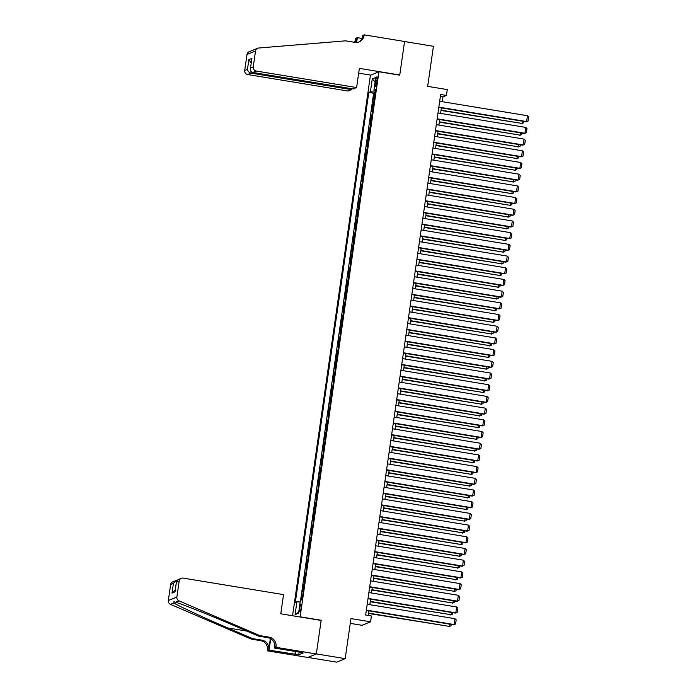 <?xml version="1.0" encoding="UTF-8"?>
<svg xmlns="http://www.w3.org/2000/svg" width="697" height="697" viewBox="0 0 697 697"><rect width="100%" height="100%" fill="white"/><g stroke="black" fill="none" stroke-linecap="round" stroke-linejoin="round"><path stroke-width="1.05" d="M301.182 607.732A3.807 0.68 -80.7 0 0 301.06 604.282A3.807 0.68 -80.7 0 0 299.71 608.342A3.807 0.68 -80.7 0 0 299.823 611.792A3.807 0.68 -80.7 0 0 301.182 607.732M350.269 623.379L362.048 625.314L370.577 621.811L371.423 615.965L365.646 615.015L440.661 94.487L446.428 95.437L447.274 89.582L427.653 86.358L433.429 46.298L404.574 41.55L399.729 75.18L378.959 71.765L300.093 616.984M307.9 657.419L336.66 662.15L345.181 658.648L316.333 653.899L321.178 620.269L300.407 616.854M378.959 71.765L370.429 75.267L292.548 615.747M374.089 99.662L373.409 99.941L374.42 92.928L375.047 93.032M373.418 104.341L372.729 104.62L373.365 104.724M372.729 104.62L371.719 111.642L372.407 111.354M370.726 123.055L370.037 123.334L371.048 116.321L371.675 116.425M369.035 134.756L368.347 135.035L369.366 128.013L369.994 128.117M367.354 146.448L366.666 146.736L367.676 139.714L368.304 139.818M365.664 158.149L364.984 158.428L365.995 151.415L366.622 151.51M363.982 169.841L363.294 170.129L364.304 163.107L364.932 163.211M362.292 181.542L361.612 181.821L362.623 174.808L363.25 174.912M360.61 193.243L359.922 193.522L360.933 186.5L361.56 186.604M358.92 204.935L358.241 205.214L359.251 198.201L359.879 198.305M357.239 216.636L356.55 216.915L357.561 209.893L358.188 209.997M355.548 228.328L354.869 228.616L355.879 221.594L356.507 221.698M353.867 240.029L353.179 240.308L354.189 233.295L354.825 233.399M352.177 251.722L351.497 252.009L352.508 244.987L353.135 245.091M350.495 263.422L349.807 263.701L350.818 256.688L351.454 256.792M348.805 275.123L348.125 275.402L349.136 268.38L349.763 268.484M347.123 286.815L346.435 287.103L347.446 280.081L348.082 280.185M345.433 298.516L344.754 298.795L345.764 291.782L346.392 291.877M343.752 310.209L343.063 310.496L344.074 303.474L344.71 303.578M342.07 321.909L341.382 322.188L342.393 315.175L343.02 315.279M340.38 333.61L339.692 333.889L340.711 326.867L341.338 326.971M338.698 345.303L338.01 345.581L339.021 338.568L339.648 338.672M337.008 357.003L336.329 357.282L337.339 350.26L337.967 350.364M335.327 368.696L334.638 368.983L335.649 361.961L336.276 362.065M333.636 380.396L332.957 380.675L333.968 373.662L334.595 373.766M331.955 392.089L331.267 392.376L332.277 385.354L332.905 385.458M330.265 403.79L329.585 404.068L330.596 397.055L331.223 397.159M328.583 415.49L327.895 415.769L328.906 408.747L329.533 408.851M326.893 427.183L326.213 427.47L327.224 420.448L327.851 420.552M325.211 438.883L324.523 439.162L325.534 432.149L326.17 432.245M323.521 450.576L322.842 450.863L323.852 443.841L324.48 443.945M321.84 462.277L321.151 462.555L322.162 455.542L322.798 455.646M320.15 473.977L319.47 474.256L320.481 467.234L321.108 467.338M318.468 485.67L317.78 485.948L318.79 478.935L319.426 479.039M316.778 497.37L316.098 497.649L317.109 490.627L317.736 490.732M315.096 509.063L314.408 509.35L315.427 502.328L316.055 502.432M313.415 520.764L312.726 521.042L313.737 514.029L314.364 514.133M311.725 532.456L311.045 532.743L312.056 525.721L312.683 525.826M310.043 544.157L309.355 544.435L310.365 537.422L310.993 537.526M308.353 555.857L307.673 556.136L308.684 549.114L309.311 549.219M306.671 567.55L305.983 567.837L306.994 560.815L307.621 560.919M304.981 579.251L304.301 579.529L305.312 572.516L305.939 572.612M303.3 590.943L302.611 591.23L303.622 584.208L304.249 584.313M375.77 80.669L375.395 83.239A3.685 0.662 -80.7 0 0 375.509 86.585A3.685 0.662 -80.7 0 0 376.824 82.655L377.199 80.085A3.685 0.662 -80.7 0 0 377.077 76.74A3.685 0.662 -80.7 0 0 375.77 80.669L377.077 80.887M375.178 92.109L370.412 91.777L368.8 92.448L295.31 602.443L296.922 601.781L295.066 614.649L298.569 613.212L300.424 600.344L302.036 599.681L375.535 89.678L373.914 90.34L375.369 90.793M370.412 91.777L372.268 78.918L375.77 77.472L373.914 90.34M374.42 92.928L373.644 93.241L300.581 600.283M302.62 595.621L301.94 595.909L301.357 599.96M303.622 584.208L304.31 583.929M305.312 572.516L305.992 572.228M306.994 560.815L307.682 560.536M308.684 549.114L309.363 548.835M310.365 537.422L311.054 537.143M312.056 525.721L312.735 525.442M313.737 514.029L314.425 513.741M315.427 502.328L316.107 502.049M317.109 490.627L317.797 490.348M318.79 478.935L319.479 478.656M320.481 467.234L321.169 466.955M322.162 455.542L322.85 455.254M323.852 443.841L324.532 443.562M325.534 432.149L326.222 431.861M327.224 420.448L327.904 420.169M328.906 408.747L329.594 408.468M330.596 397.055L331.275 396.776M332.277 385.354L332.966 385.075M333.968 373.662L334.647 373.374M335.649 361.961L336.337 361.682M337.339 350.26L338.019 349.981M339.021 338.568L339.709 338.289M340.711 326.867L341.391 326.588M342.393 315.175L343.081 314.887M344.074 303.474L344.762 303.195M345.764 291.782L346.453 291.494M347.446 280.081L348.134 279.802M349.136 268.38L349.816 268.101M350.818 256.688L351.506 256.409M352.508 244.987L353.187 244.708M354.189 233.295L354.878 233.007M355.879 221.594L356.559 221.315M357.561 209.893L358.249 209.614M359.251 198.201L359.931 197.922M360.933 186.5L361.621 186.221M362.623 174.808L363.303 174.52M364.304 163.107L364.993 162.828M365.995 151.415L366.674 151.127M367.676 139.714L368.365 139.435M369.366 128.013L370.046 127.734M371.048 116.321L371.736 116.042M370.577 621.811L350.957 618.587L345.181 658.648M442.273 101.701L442.97 96.857L446.428 95.437M368.243 615.442L368.905 610.851M369.793 604.682L370.586 599.159M371.475 592.981L372.276 587.458M373.165 581.289L373.958 575.757M374.847 569.588L375.648 564.065M376.537 557.888L377.33 552.364M378.218 546.195L379.011 540.672M379.909 534.494L380.701 528.971M381.59 522.802L382.383 517.279M383.28 511.101L384.073 505.578M384.962 499.401L385.755 493.877M386.643 487.708L387.445 482.185M388.334 476.007L389.126 470.484M390.015 464.315L390.817 458.792M391.705 452.614L392.498 447.091M393.387 440.922L394.188 435.39M395.077 429.221L395.87 423.698M396.759 417.52L397.56 411.997M398.449 405.828L399.242 400.305M400.13 394.127L400.932 388.604M401.82 382.435L402.613 376.911M403.502 370.734L404.304 365.211M405.192 359.033L405.985 353.51M406.874 347.341L407.667 341.818M408.564 335.64L409.357 330.117M410.245 323.948L411.038 318.424M411.936 312.247L412.729 306.724M413.617 300.555L414.41 295.023M415.299 288.854L416.1 283.33M416.989 277.153L417.782 271.63M418.67 265.461L419.472 259.937M420.361 253.76L421.154 248.237M422.042 242.068L422.844 236.544M423.732 230.367L424.525 224.843M425.414 218.666L426.215 213.143M427.104 206.974L427.897 201.45M428.786 195.273L429.587 189.75M430.476 183.581L431.269 178.057M432.157 171.88L432.959 166.356M433.848 160.188L434.64 154.656M435.529 148.487L436.322 142.963M437.219 136.786L438.012 131.263M438.901 125.094L439.694 119.57M440.582 113.393L441.384 107.869M440.382 96.43L442.97 96.857M373.644 93.241L368.8 92.448M301.94 595.909L302.568 596.013M296.922 601.781L300.189 602.008M375.134 81.897L372.268 78.918M295.066 614.649L298.725 612.114M439.676 101.274L527.463 115.711L526.618 121.557L526.043 121.792L528.073 120.999L526.618 121.557L438.84 107.12M438.788 107.443L526.043 121.792M527.463 115.711L528.666 116.904L528.073 120.999M441.009 110.457L522.009 123.447L441.053 110.135M523.682 121.4L523.464 122.89L522.009 123.447L522.341 121.182M523.464 122.89L521.434 123.683M356.603 87.543L256.2 71.033L252.758 72.453L353.152 88.963L356.603 87.543L359.364 68.367L399.756 75.006L404.582 41.489L364.191 34.85L362.527 35.538L362.109 38.422M351.654 88.711L351.515 89.634L348.073 91.046L247.679 74.535A3.563 3.485 -112.3 0 1 244.717 70.458L247.017 54.497A3.563 3.485 -112.3 0 1 249.125 51.761L257.655 48.259A3.563 3.485 67.7 0 1 258.674 48.015L345.616 40.835L354.843 42.351A8.32 8.137 67.7 0 0 364.104 35.495L364.191 34.85M244.717 70.458L247.47 69.325L248.873 59.62L251.896 58.382L250.493 68.088L253.246 66.956L255.546 50.994L247.017 54.497M354.355 42.273A8.32 8.137 67.7 0 0 355.575 38.997L355.67 38.352L357.334 37.664L356.646 42.447M362.091 38.448L357.334 37.664M370.743 75.137L358.676 73.159M351.515 89.634L251.12 73.124L247.679 74.535M355.156 42.395A8.32 8.137 67.7 0 0 356.838 38.474L356.263 42.456M257.655 48.259A3.563 3.485 67.7 0 0 255.546 50.994M253.246 66.956A3.563 3.485 67.7 0 0 256.2 71.033M358.546 42.09A8.32 8.137 67.7 0 0 362.841 36.009L364.104 35.495M247.47 69.325C247.81 71.312 249.021 72.575 251.12 73.124L251.312 71.782M248.873 59.62L251.173 62.948M251.896 58.382L250.493 68.088C249.988 70.414 250.746 71.869 252.758 72.453M259.903 635.638L258.639 636.161L233.835 625.497C210.189 615.277 182.701 604.299 175.635 602.243L173.919 601.677L173.849 602.975C178.571 605.998 204.064 617.795 227.832 627.962L252.636 638.626L261.863 640.142A8.32 8.137 -112.3 0 1 268.763 649.656L267.404 650.824L307.795 657.463L316.325 653.96L321.16 620.452L280.769 613.804L283.531 594.619L183.137 578.109A3.563 3.485 67.7 0 0 179.164 581.054L176.864 597.015A3.563 3.485 67.7 0 0 179.007 600.858L259.903 635.638L269.129 637.163A8.32 8.137 -112.3 0 1 276.029 646.677L275.934 647.321L316.325 653.96M252.636 638.626L251.373 639.14L260.6 640.665A8.32 8.137 -112.3 0 1 267.5 650.179M276.029 646.677L274.766 647.191A8.32 8.137 -112.3 0 0 267.866 637.677L258.639 636.161M179.164 581.054L176.411 582.187L175.008 591.892L171.993 593.13L173.387 583.424L170.634 584.556L168.334 600.526L176.864 597.015M173.849 602.975L170.477 604.36L251.373 639.14M275.934 647.321L274.269 648.001L299.78 652.2M299.152 652.096L298.76 654.805L303.212 652.976L299.745 652.409M298.76 654.805L269.077 650.135L267.404 650.824M274.269 648.001L274.749 644.664M270.366 638.522L268.763 649.656M270.724 638.722L269.077 650.135M170.477 604.36A3.563 3.485 -112.3 0 1 168.334 600.526M170.634 584.556A3.563 3.485 -112.3 0 1 172.743 581.829L177.169 580.174M294.927 654.387L295.345 651.468M295.685 651.529L295.301 654.239M176.411 582.187L177.927 579.695L181.272 578.318M175.008 591.892L176.437 581.612M171.993 593.13L175.235 589.941M173.387 583.424L176.088 580.453M437.995 112.966L525.773 127.403L524.937 133.249L524.362 133.493L526.392 132.691L524.937 133.249L437.15 118.821M437.106 119.143L524.362 133.493M525.773 127.403L526.976 128.596L526.392 132.691M436.305 124.667L524.092 139.104L523.247 144.95L522.672 145.185L524.702 144.392L523.247 144.95L435.468 130.513M435.416 130.836L522.672 145.185M524.092 139.104L525.294 140.297L524.702 144.392M434.623 136.359L522.41 150.796L521.565 156.651L520.99 156.886L523.02 156.084L521.565 156.651L433.778 142.214M433.734 142.536L520.99 156.886M522.41 150.796L523.604 151.998L523.02 156.084M432.942 148.06L520.72 162.497L519.875 168.343L519.3 168.578L521.33 167.785L519.875 168.343L432.096 153.906M432.044 154.237L519.3 168.578M520.72 162.497L521.922 163.69L521.33 167.785M439.328 122.158L520.328 135.148L439.371 121.836M521.992 133.101L521.774 134.591L520.328 135.148L520.65 132.883M521.774 134.591L519.744 135.384M437.638 133.859L518.638 146.84L437.681 133.528M520.311 144.802L520.093 146.283L518.638 146.84L518.969 144.575M520.093 146.283L518.063 147.084M435.956 145.551L516.956 158.541L436 145.229M518.62 156.494L518.411 157.984L516.956 158.541L517.279 156.276M518.411 157.984L516.381 158.777M434.266 157.252L515.266 170.242L434.309 156.93M516.939 168.195L516.721 169.676L515.266 170.242L515.597 167.968M516.721 169.676L514.691 170.477M431.251 159.761L519.038 174.198L518.193 180.044L517.618 180.279L519.648 179.486L518.193 180.044L430.406 165.607M430.363 165.93L517.618 180.279M519.038 174.198L520.232 175.391L519.648 179.486M432.584 168.944L513.584 181.934L432.628 168.622M515.249 179.887L515.039 181.377L513.584 181.934L513.907 179.669M515.039 181.377L513.009 182.17M429.57 171.453L517.348 185.89L516.503 191.736L515.928 191.98L517.958 191.178L516.503 191.736L428.725 177.308M428.672 177.63L515.928 191.98M517.348 185.89L518.551 187.084L517.958 191.178M430.894 180.645L511.894 193.635L430.946 180.323M513.567 191.588L513.349 193.078L511.894 193.635L512.225 191.37M513.349 193.078L511.319 193.871M427.88 183.154L515.667 197.591L514.822 203.437L514.247 203.672L516.277 202.879L514.822 203.437L427.034 189M426.991 189.323L514.247 203.672M515.667 197.591L516.86 198.784L516.277 202.879M429.213 192.346L510.213 205.327L429.256 192.015M511.877 203.289L511.668 204.77L510.213 205.327L510.535 203.062M511.668 204.77L509.638 205.571M426.198 194.846L513.977 209.283L513.131 215.138L512.556 215.373L514.586 214.571L513.131 215.138L425.353 200.701M425.309 201.024L512.556 215.373M513.977 209.283L515.179 210.477L514.586 214.571M427.522 204.038L508.522 217.028L427.575 203.716M510.195 214.981L509.977 216.471L508.522 217.028L508.854 214.763M509.977 216.471L507.947 217.264M424.508 206.547L512.295 220.984L511.45 226.83L510.875 227.065L512.905 226.272L511.45 226.83L423.663 212.393M423.619 212.716L510.875 227.065M512.295 220.984L513.497 222.177L512.905 226.272M425.841 215.739L506.841 228.729L425.884 215.417M508.505 226.682L508.296 228.163L506.841 228.729L507.163 226.455M508.296 228.163L506.266 228.965M422.826 218.248L510.605 232.676L509.768 238.531L509.185 238.766L511.215 237.973L509.768 238.531L421.981 224.094M421.938 224.417L509.185 238.766M510.605 232.676L511.807 233.878L511.215 237.973M424.151 227.431L505.151 240.421L424.203 227.109M506.824 238.374L506.606 239.864L505.151 240.421L505.482 238.156M506.606 239.864L504.576 240.657M421.136 229.94L508.923 244.377L508.078 250.223L507.503 250.467L509.533 249.665L508.078 250.223L420.3 235.786M420.247 236.117L507.503 250.467M508.923 244.377L510.126 245.571L509.533 249.665M422.469 239.132L503.469 252.122L422.513 238.81M505.133 250.075L504.924 251.556L503.469 252.122L503.792 249.857M504.924 251.556L502.894 252.358M419.455 241.641L507.233 256.078L506.397 261.924L505.813 262.159L507.843 261.366L506.397 261.924L418.609 247.487M418.566 247.81L505.813 262.159M507.233 256.078L508.435 257.271L507.843 261.366M420.779 250.824L501.779 263.815L420.831 250.502M503.452 261.767L503.234 263.257L501.779 263.815L502.11 261.549M503.234 263.257L501.204 264.05M417.764 253.333L505.552 267.77L504.706 273.616L504.131 273.86L506.161 273.058L504.706 273.616L416.928 259.188M416.876 259.511L504.131 273.86M505.552 267.77L506.754 268.964L506.161 273.058M419.097 262.525L500.097 275.515L419.141 262.203M501.762 273.468L501.552 274.958L500.097 275.515L500.42 273.25M501.552 274.958L499.522 275.751M416.083 265.034L503.861 279.471L503.025 285.317L502.441 285.552L504.471 284.759L503.025 285.317L415.238 270.88M415.194 271.203L502.441 285.552M503.861 279.471L505.064 280.664L504.471 284.759M417.407 274.226L498.416 287.208L417.459 273.895M500.08 285.169L499.862 286.65L498.416 287.208L498.738 284.942M499.862 286.65L497.832 287.452M414.393 276.726L502.18 291.163L501.335 297.018L500.76 297.253L502.79 296.452L501.335 297.018L413.556 282.581M413.504 282.904L500.76 297.253M502.18 291.163L503.382 292.365L502.79 296.452M415.726 285.918L496.726 298.908L415.769 285.596M498.39 296.861L498.181 298.351L496.726 298.908L497.057 296.643M498.181 298.351L496.151 299.144M412.711 288.427L500.49 302.864L499.653 308.71L499.078 308.945L501.108 308.152L499.653 308.71L411.866 294.273M411.822 294.604L499.078 308.945M500.49 302.864L501.692 304.058L501.108 308.152M414.044 297.619L495.044 310.609L414.088 297.297M496.708 308.562L496.491 310.043L495.044 310.609L495.367 308.335M496.491 310.043L494.461 310.845M411.021 300.128L498.808 314.565L497.963 320.411L497.388 320.646L499.418 319.853L497.963 320.411L410.185 305.974M410.132 306.297L497.388 320.646M498.808 314.565L500.01 315.758L499.418 319.853M412.354 309.311L493.354 322.302L412.397 308.989M495.027 320.254L494.809 321.744L493.354 322.302L493.685 320.036M494.809 321.744L492.779 322.537M409.339 311.82L497.118 326.257L496.281 332.103L495.706 332.347L497.736 331.545L496.281 332.103L408.494 317.675M408.451 317.998L495.706 332.347M497.118 326.257L498.32 327.451L497.736 331.545M410.672 321.012L491.673 334.002L410.716 320.69M493.337 331.955L493.119 333.445L491.673 334.002L491.995 331.737M493.119 333.445L491.089 334.238M407.649 323.521L495.436 337.958L494.591 343.804L494.016 344.039L496.046 343.246L494.591 343.804L406.813 329.367M406.76 329.69L494.016 344.039M495.436 337.958L496.639 339.151L496.046 343.246M408.982 332.713L489.982 345.695L409.026 332.382M491.655 343.656L491.437 345.137L489.982 345.695L490.313 343.429M491.437 345.137L489.407 345.939M405.968 335.213L493.755 349.65L492.91 355.505L492.335 355.74L494.365 354.939L492.91 355.505L405.123 341.068M405.079 341.391L492.335 355.74M493.755 349.65L494.948 350.844L494.365 354.939M407.301 344.405L488.301 357.395L407.344 344.083M489.965 355.348L489.756 356.838L488.301 357.395L488.623 355.13M489.756 356.838L487.726 357.631M404.286 346.914L492.065 361.351L491.219 367.197L490.644 367.432L492.674 366.639L491.219 367.197L403.441 352.76M403.389 353.083L490.644 367.432M492.065 361.351L493.267 362.545L492.674 366.639M405.61 356.106L486.611 369.096L405.663 355.784M488.283 367.049L488.066 368.53L486.611 369.096L486.942 366.822M488.066 368.53L486.036 369.332M402.596 358.615L490.383 373.043L489.538 378.898L488.963 379.133L490.993 378.34L489.538 378.898L401.751 364.461M401.707 364.784L488.963 379.133M490.383 373.043L491.577 374.245L490.993 378.34M403.929 367.798L484.929 380.789L403.972 367.476M486.593 378.741L486.384 380.231L484.929 380.789L485.251 378.523M486.384 380.231L484.354 381.024M400.914 370.307L488.693 384.744L487.848 390.59L487.273 390.834L489.303 390.032L487.848 390.59L400.069 376.153M400.026 376.485L487.273 390.834M488.693 384.744L489.895 385.938L489.303 390.032M402.239 379.499L483.239 392.489L402.291 379.177M484.912 390.442L484.694 391.923L483.239 392.489L483.57 390.224M484.694 391.923L482.664 392.725M399.224 382.008L487.011 396.445L486.166 402.291L485.591 402.526L487.621 401.733L486.166 402.291L398.379 387.854M398.335 388.177L485.591 402.526M487.011 396.445L488.214 397.638L487.621 401.733M400.557 391.191L481.557 404.182L400.601 390.869M483.221 402.134L483.012 403.624L481.557 404.182L481.88 401.916M483.012 403.624L480.982 404.417M397.543 393.7L485.321 408.137L484.476 413.992L483.901 414.227L485.931 413.426L484.476 413.992L396.698 399.555M396.654 399.878L483.901 414.227M485.321 408.137L486.523 409.331L485.931 413.426M395.852 405.401L483.64 419.838L482.794 425.684L482.219 425.919L484.249 425.126L482.794 425.684L395.007 411.247M394.964 411.57L482.219 425.919M483.64 419.838L484.842 421.032L484.249 425.126M394.171 417.094L481.949 431.53L481.113 437.385L480.529 437.62L482.559 436.819L481.113 437.385L393.326 422.948M393.282 423.271L480.529 437.62M481.949 431.53L483.152 432.732L482.559 436.819M398.867 402.892L479.867 415.882L398.919 402.57M481.54 413.835L481.322 415.325L479.867 415.882L480.198 413.617M481.322 415.325L479.292 416.118M397.185 414.593L478.186 427.575L397.229 414.262M479.85 425.536L479.641 427.017L478.186 427.575L478.508 425.309M479.641 427.017L477.611 427.819M395.495 426.285L476.495 439.276L395.548 425.963M478.168 437.228L477.95 438.718L476.495 439.276L476.826 437.01M477.95 438.718L475.92 439.511M392.481 428.794L480.268 443.231L479.423 449.077L478.848 449.312L480.878 448.519L479.423 449.077L391.644 434.64M391.592 434.972L478.848 449.312M480.268 443.231L481.47 444.425L480.878 448.519M393.814 437.986L474.814 450.976L393.857 437.664M476.478 448.929L476.269 450.41L474.814 450.976L475.136 448.702M476.269 450.41L474.239 451.212M390.799 440.495L478.578 454.932L477.741 460.778L477.157 461.013L479.188 460.22L477.741 460.778L389.954 446.341M389.911 446.664L477.157 461.013M478.578 454.932L479.78 456.126L479.188 460.22M392.123 449.678L473.124 462.669L392.176 449.356M474.796 460.621L474.579 462.111L473.124 462.669L473.455 460.403M474.579 462.111L472.549 462.904M389.109 452.187L476.896 466.624L476.051 472.47L475.476 472.714L477.506 471.913L476.051 472.47L388.273 458.042M388.22 458.365L475.476 472.714M476.896 466.624L478.098 467.818L477.506 471.913M390.442 461.379L471.442 474.369L390.486 461.057M473.106 472.322L472.897 473.812L471.442 474.369L471.764 472.104M472.897 473.812L470.867 474.605M387.427 463.888L475.206 478.325L474.369 484.171L473.794 484.406L475.824 483.613L474.369 484.171L386.582 469.734M386.539 470.057L473.794 484.406M475.206 478.325L476.408 479.519L475.824 483.613M388.752 473.08L469.761 486.062L388.804 472.749M471.425 484.023L471.207 485.504L469.761 486.062L470.083 483.796M471.207 485.504L469.177 486.306M385.737 475.581L473.524 490.017L472.679 495.872L472.104 496.107L474.134 495.306L472.679 495.872L384.901 481.435M384.849 481.758L472.104 496.107M473.524 490.017L474.727 491.211L474.134 495.306M387.07 484.772L468.07 497.763L387.114 484.45M469.743 495.715L469.525 497.205L468.07 497.763L468.401 495.497M469.525 497.205L467.495 497.998M384.056 487.281L471.834 501.718L470.998 507.564L470.423 507.799L472.453 507.007L470.998 507.564L383.211 493.127M383.167 493.45L470.423 507.799M471.834 501.718L473.036 502.912L472.453 507.007M385.389 496.473L466.389 509.463L385.432 496.151M468.053 507.416L467.835 508.897L466.389 509.463L466.711 507.189M467.835 508.897L465.805 509.699M382.365 498.982L470.153 513.41L469.308 519.265L468.732 519.5L470.763 518.707L469.308 519.265L381.529 504.828M381.477 505.151L468.732 519.5M470.153 513.41L471.355 514.613L470.763 518.707M383.698 508.165L464.699 521.156L383.742 507.843M466.371 519.108L466.154 520.598L464.699 521.156L465.03 518.89M466.154 520.598L464.124 521.391M380.684 510.674L468.471 525.111L467.626 530.957L467.051 531.201L469.081 530.4L467.626 530.957L379.839 516.521M379.795 516.852L467.051 531.201M468.471 525.111L469.665 526.305L469.081 530.4M382.017 519.866L463.017 532.856L382.061 519.544M464.681 530.809L464.472 532.29L463.017 532.856L463.339 530.591M464.472 532.29L462.442 533.092M379.002 522.375L466.781 536.812L465.936 542.658L465.361 542.893L467.391 542.1L465.936 542.658L378.157 528.221M378.105 528.544L465.361 542.893M466.781 536.812L467.983 538.006L467.391 542.1M380.327 531.558L461.327 544.549L380.37 531.236M463 542.501L462.782 543.991L461.327 544.549L461.658 542.283M462.782 543.991L460.752 544.784M377.312 534.068L465.099 548.504L464.254 554.359L463.679 554.594L465.709 553.793L464.254 554.359L376.467 539.922M376.424 540.245L463.679 554.594M465.099 548.504L466.293 549.698L465.709 553.793M378.645 543.259L459.645 556.25L378.689 542.937M461.309 554.202L461.1 555.692L459.645 556.25L459.968 553.984M461.1 555.692L459.07 556.485M375.631 545.768L463.409 560.205L462.564 566.051L461.989 566.286L464.019 565.494L462.564 566.051L374.786 551.615M374.733 551.937L461.989 566.286M463.409 560.205L464.611 561.399L464.019 565.494M376.955 554.96L457.955 567.942L377.007 554.629M459.628 565.903L459.41 567.384L457.955 567.942L458.286 565.676M459.41 567.384L457.38 568.186M373.94 557.461L461.728 571.897L460.883 577.752L460.308 577.987L462.338 577.186L460.883 577.752L373.095 563.315M373.052 563.638L460.308 577.987M461.728 571.897L462.921 573.1L462.338 577.186M375.274 566.652L456.274 579.643L375.317 566.33M457.938 577.595L457.729 579.085L456.274 579.643L456.596 577.377M457.729 579.085L455.699 579.878M372.259 569.161L460.037 583.598L459.192 589.444L458.617 589.679L460.647 588.887L459.192 589.444L371.414 575.008M371.37 575.339L458.617 589.679M460.037 583.598L461.24 584.792L460.647 588.887M373.583 578.353L454.583 591.344L373.636 578.031M456.256 589.296L456.038 590.777L454.583 591.344L454.914 589.07M456.038 590.777L454.008 591.579M370.569 580.862L458.356 595.299L457.511 601.145L456.936 601.38L458.966 600.587L457.511 601.145L369.724 586.708M369.68 587.031L456.936 601.38M458.356 595.299L459.558 596.493L458.966 600.587M371.902 590.045L452.902 603.036L371.945 589.723M454.566 600.988L454.357 602.478L452.902 603.036L453.224 600.77M454.357 602.478L452.327 603.271M368.887 592.555L456.666 606.991L455.821 612.837L455.246 613.081L457.276 612.28L455.821 612.837L368.042 598.409M367.999 598.732L455.246 613.081M456.666 606.991L457.868 608.185L457.276 612.28M370.212 601.746L451.212 614.737L370.264 601.424M452.884 612.689L452.667 614.179L451.212 614.737L451.543 612.471M452.667 614.179L450.637 614.972M367.197 604.255L454.984 618.692L454.139 624.538L453.564 624.773L455.594 623.981L454.139 624.538L366.352 610.102M366.308 610.424L453.564 624.773M454.984 618.692L456.187 619.886L455.594 623.981M368.53 613.447L449.53 626.429L368.574 613.116M451.194 624.39L450.985 625.871L449.53 626.429L449.853 624.163M450.985 625.871L448.955 626.673M376.694 83.457L375.395 83.239M356.838 38.474L355.575 38.997M261.863 640.142L260.6 640.665M267.866 637.677L269.129 637.163M179.007 600.858L175.635 602.243M227.832 627.962L246.843 631.09"/></g></svg>
